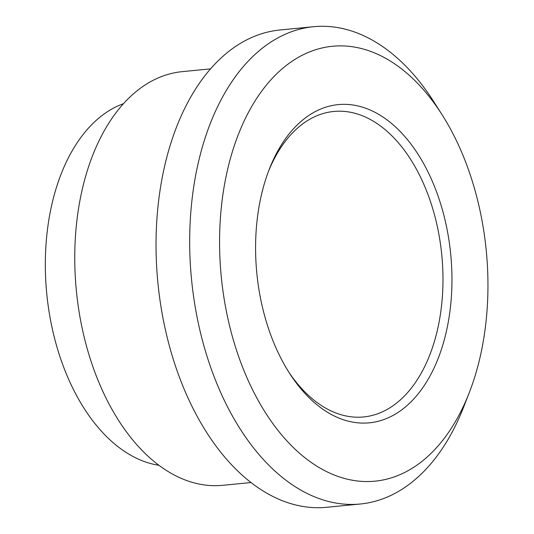 <?xml version="1.0" encoding="UTF-8"?>
<svg xmlns="http://www.w3.org/2000/svg" width="534" height="534" viewBox="0 0 534 534"><rect width="100%" height="100%" fill="white"/><g stroke="black" fill="none" stroke-linecap="round" stroke-linejoin="round"><path stroke-width="0.8" d="M261.767 193.435A159.86 97.422 -95.6 0 1 338.242 104.611A159.86 97.422 -95.6 0 1 450.716 254.264A159.86 97.422 -95.6 0 1 369.281 422.828A159.86 97.422 -95.6 0 1 261.767 193.435M228.038 167.663A218.479 133.14 -95.6 0 1 442.039 114.677A218.479 133.14 -95.6 0 1 469.172 392.891A218.479 133.14 -95.6 0 1 295.829 449.908A218.479 133.14 -95.6 0 1 228.038 167.663M469.172 392.891L463.619 407.135A239.793 146.129 -95.6 0 1 360.216 504.016A239.793 146.129 -95.6 0 1 198.955 159.933A239.793 146.129 -95.6 0 1 313.658 26.7A239.793 146.129 -95.6 0 1 433.828 101.78L442.039 114.677M360.216 504.016L326.581 507.3A239.793 146.129 -95.6 0 1 165.313 163.217A239.793 146.129 -95.6 0 1 280.016 29.984L313.658 26.7M250.913 482.556L222.551 485.326A207.819 126.645 -95.6 0 1 82.79 187.12A207.819 126.645 -95.6 0 1 182.201 71.649L210.563 68.879M158.818 465.274A183.843 112.033 -95.6 0 1 52.439 201.965A183.843 112.033 -95.6 0 1 123.541 103.636M268.475 171.374A153.465 93.523 -95.6 0 1 402.095 147.311A153.465 93.523 -95.6 0 1 423.676 368.594A153.465 93.523 -95.6 0 1 287.926 370.803"/></g></svg>
